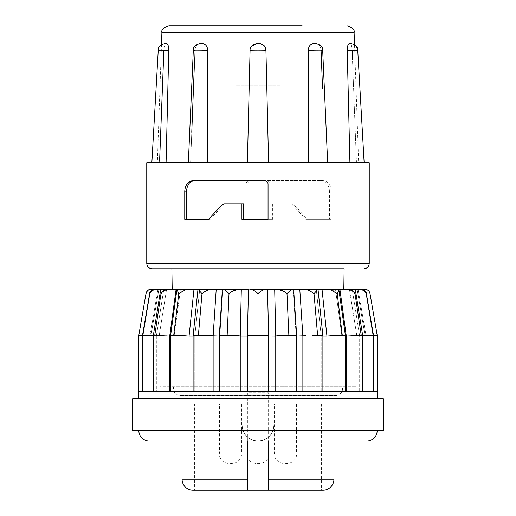 <?xml version="1.0" encoding="UTF-8"?>
<svg xmlns="http://www.w3.org/2000/svg" width="516" height="516" viewBox="0 0 516 516"><rect width="100%" height="100%" fill="white"/><g stroke="black" fill="none" stroke-linecap="round" stroke-linejoin="round"><path stroke-width="0.39" stroke-dasharray="2.58 1.94" d="M363.948 268.772L344.12 268.772M230.484 25.8L347.042 25.8M364.799 289.257L364.515 289.257C367.618 289.495 369.45 290.96 370.017 293.649A5.295 5.295 0 0 0 369.959 293.359M138.81 430.518L377.19 430.518L138.81 430.518M366.599 441.109L149.401 441.109M342.36 386.723L173.64 386.723L342.36 386.723A7.063 7.063 0 0 1 333.929 395.372L182.071 395.372L247.403 395.372L247.403 392.728L268.597 392.728L268.597 395.372L333.929 395.372L333.929 441.109M173.64 386.723A7.063 7.063 0 0 0 182.071 395.372L182.071 441.109M322.984 490.2L193.016 490.2M161.482 44.589L157.348 162.824L159.534 162.824L163.869 50.355C164.075 46.156 164.778 43.854 165.978 43.46C164.772 43.86 164.075 46.163 163.869 50.355L158.264 50.117L163.869 50.355C153.858 50.046 159.134 50.033 168.771 50.355L166.081 162.824L190.597 162.824L157.348 162.824M165.978 43.46L166.513 43.46C167.919 43.86 168.674 46.163 168.771 50.355M194.616 58.314L194.919 50.355C195.358 46.156 197.247 43.854 200.589 43.46L202.001 43.46L200.589 43.46C197.247 43.854 195.358 46.156 194.919 50.355L193.326 50.213L194.919 50.355L190.597 162.824L188.346 162.824L247.403 162.824L190.597 162.824L191.771 132.212M266.772 85.837L265.934 50.355C266.714 50.033 249.06 50.046 250.066 50.355L247.396 162.824L308.258 162.824L247.403 162.824L250.066 50.355C250.563 46.156 252.917 43.854 257.129 43.46L258.871 43.46C263.089 43.86 265.443 46.163 265.934 50.355L265.934 50.355C266.25 47.001 263.895 44.699 258.877 43.46L257.129 43.46L258.871 43.46M313.999 43.46L315.411 43.46C318.759 43.86 320.649 46.163 321.081 50.355C320.642 46.156 318.753 43.854 315.411 43.46L313.999 43.46C310.535 43.854 308.613 46.156 308.239 50.355L308.258 162.824L349.919 162.824L308.258 162.824M308.239 50.355C313.418 50.046 327.815 50.033 321.081 50.355L322.539 88.249M347.229 50.355C356.614 50.046 362.251 50.033 352.131 50.355L356.466 162.824L363.638 162.824L349.919 162.824L347.229 50.355C347.332 46.156 348.087 43.854 349.487 43.46L350.022 43.46C351.228 43.86 351.925 46.163 352.131 50.355C351.925 46.156 351.222 43.854 350.022 43.46L349.487 43.46L350.022 43.46M363.193 162.824L362.026 162.824M350.687 43.46L354.518 44.589L358.652 162.824M321.12 335.29L322.893 335.594L322.893 391.67L317.598 391.67L345.385 391.67L341.908 391.67L341.908 336.077L345.385 335.432L345.385 391.67L342.282 391.67L362.638 391.67L346.307 391.67L346.307 336.077L361.219 335.252L362.638 335.316L362.638 391.67L356.891 391.67L356.891 336.077L362.638 335.316L355.492 290.495L355.014 293.649C353.105 290.96 350.216 289.495 346.352 289.257L172.196 289.257L180.51 289.257L177.175 289.257L180.51 289.257L174.092 336.077L170.615 335.426L173.718 335.252L178.788 293.649C181.18 290.966 184.315 289.502 188.192 289.257L248.473 289.257L247.403 336.032L247.416 391.67L247.416 336.077L248.473 289.257L247.422 335.987M203.704 335.316L213.127 336.077L216.217 289.257L222.906 289.257C224.389 289.495 226.421 290.96 229.007 293.649L227.15 335.252L229.891 335.252C235.277 335.348 238.727 335.619 240.25 336.077L241.307 289.257L338.825 289.257C339.347 289.502 338.806 290.966 337.212 293.649L342.282 335.252L345.385 335.432L341.908 336.077L346.307 336.077L339.889 289.257M302.144 25.8L302.144 38.158L213.856 38.158L302.144 38.158M213.856 25.8L213.856 38.158M280.072 38.158L235.928 38.158L280.072 38.158L280.072 85.837L235.928 85.837L280.072 85.837M235.928 38.158L235.928 85.837M149.917 291.998L142.874 335.252L142.513 335.252L150.865 336.077L142.513 335.252L149.917 291.998L153.097 289.257L166.584 289.257L161.863 289.257L160.508 290.495L153.362 335.31L159.109 336.077L153.362 335.31L154.781 335.252L174.092 336.077L170.615 335.426L176.911 289.521L178.788 293.649M160.508 290.495L160.986 293.649C162.888 290.966 165.771 289.502 169.648 289.257L180.51 289.257L174.092 336.077L170.615 336.077M154.781 335.252L160.986 293.649M138.81 335.252L138.888 334.807M157.941 289.257L149.924 336.077L142.513 335.477L149.924 336.077L157.941 289.257L158.883 289.257L151.485 289.257C148.376 289.502 146.544 290.966 145.983 293.649L146.054 293.301M150.865 336.077L158.883 289.257L150.865 336.077L150.865 391.67L142.513 391.67L194.796 391.67L142.513 391.67L150.865 391.67L149.924 391.67L150.865 391.67L150.865 336.077M159.109 336.077L166.584 289.257L163.817 289.257L166.584 289.257L159.109 336.077L156.342 336.077L159.109 336.077L159.109 391.67L159.109 336.077M346.307 391.67L377.19 391.67L365.135 391.67L365.135 336.077L373.487 335.252L373.487 391.67L365.135 391.67L365.135 336.077L373.487 335.477L365.135 336.077L357.117 289.257L362.903 289.257L357.117 289.257L358.059 289.257L357.117 289.257L365.135 336.077L373.487 335.252L366.083 291.998L362.903 289.257L358.872 289.257C362.477 289.495 364.922 290.96 366.205 293.649L366.083 291.998M373.487 391.67L365.135 391.67L366.076 391.67L366.076 336.077L358.059 289.257L366.076 336.077L366.076 391.67L377.19 391.67M203.704 391.67L219.803 391.67L203.704 391.67M185.16 335.69L194.796 336.077L194.796 391.67L194.796 336.077L193.107 335.594L198.402 335.252L201.988 293.649C204.717 290.966 207.884 289.502 211.489 289.257L197.996 289.257L199.718 289.257L197.996 289.257L201.988 293.649M358.872 289.257L349.416 289.257L354.137 289.257L349.416 289.257L354.137 289.257L349.416 289.257L356.891 336.077L359.658 336.077L359.658 391.67L356.891 391.67L373.126 391.67L359.658 391.67L359.658 336.077L373.487 335.252L373.126 335.252L366.205 293.649M229.891 391.67L247.416 391.67L229.891 391.67M213.127 391.67L213.127 336.077L219.803 336.077L219.803 391.67L219.803 336.077L219.3 335.8L219.842 335.555M362.638 335.31L356.891 336.077L359.658 336.077L352.183 289.257L359.658 336.077L362.638 335.826M257.981 335.252L258 322.874M138.81 391.67L149.924 391.67L149.924 336.077L149.924 391.67L138.81 391.67L322.893 391.67L321.204 391.67L321.204 336.077L342.282 335.252M326.938 391.67L342.282 391.67L326.938 391.67L326.938 336.077L322.016 289.257L316.282 289.257L318.017 289.257L316.282 289.257L321.204 336.077L322.893 335.6L321.204 336.077L322.893 336.071M268.578 335.987L267.54 289.257L268.584 336.077L275.75 336.077C277.273 335.619 280.723 335.348 286.109 335.252L288.85 335.252L286.993 293.649C289.573 290.966 291.605 289.502 293.094 289.257L299.783 289.257L302.873 336.077L302.873 391.67L296.197 391.67L296.197 336.077L303.724 335.942M295.1 335.413L296.7 335.8L293.623 289.257L293.101 289.257L296.197 336.077L296.197 391.67L296.7 391.67L275.75 391.67L302.873 391.67M267.54 289.257L274.693 289.257L275.75 336.077L275.75 391.67L268.584 391.67L268.584 336.077L268.584 391.67L275.75 391.67M304.317 335.864L305.62 335.723M312.354 335.31L317.598 335.252L314.012 293.649L318.004 289.257L322.893 335.594M132.631 398.733L383.369 398.733M383.369 430.518L132.631 430.518M247.403 441.109L247.403 395.372M321.571 403.764L321.571 490.2L194.429 490.2L194.429 403.764L321.571 403.764L286.935 403.764L286.935 490.2M219.416 403.764L241.488 403.764L241.488 453.029L219.416 453.029L241.488 453.029C242.649 467.115 218.255 467.115 219.416 453.029L219.416 403.764L241.488 403.764M246.964 403.764L269.036 403.764L269.036 453.029L246.964 453.029L269.036 453.029C270.197 467.115 245.803 467.115 246.964 453.029L246.964 403.764L269.036 403.764M274.512 403.764L296.584 403.764L296.584 453.029L274.512 453.029L296.584 453.029C297.745 467.115 273.351 467.115 274.512 453.029L274.512 403.764L296.584 403.764M146.757 162.824L369.243 162.824M331.246 191.075C330.685 184.522 327.731 180.993 322.384 180.484L251.756 180.484C249.512 180.632 248.248 181.813 247.951 184.012L247.951 219.332L274.086 219.332L274.086 203.788L291.656 203.788L294.03 204.826L307.459 219.332L331.246 219.332L331.246 191.075L329.46 191.075L329.46 219.332L331.246 219.332M264.244 180.484L193.616 180.484M186.54 219.332L184.754 219.332M208.541 219.332L210.199 219.332L208.541 219.332M210.199 219.332L223.609 204.826L221.97 204.826M224.344 203.788L225.982 203.788L223.609 204.826M291.656 203.788L274.086 203.788M329.46 219.332L305.801 219.332L292.391 204.826L290.018 203.788M272.422 203.788L272.422 219.332L274.086 219.332M272.422 219.332L247.951 219.332M246.164 219.332L246.164 184.012C246.461 181.806 247.738 180.632 249.996 180.484L251.756 180.484M249.996 180.484L322.384 180.484M362.116 162.824L362.69 162.824M159.605 160.992L159.534 162.824L152.362 162.824L166.081 162.824M268.604 162.824L265.934 50.355M349.919 162.824L359.226 162.824M225.982 203.788L243.578 203.788M269.836 219.332L268.049 219.332L269.836 219.332L269.836 184.012C269.539 181.806 268.262 180.632 266.004 180.484M320.662 180.484C325.957 180.968 328.885 184.502 329.46 191.075M305.801 219.332L307.459 219.332M243.578 219.332L241.914 219.332M356.466 162.824L352.493 59.637M207.742 162.824L207.761 50.355C207.393 46.163 205.471 43.86 202.001 43.46L200.589 43.46M356.846 50.181L352.131 50.355L357.736 50.117L364.154 162.824M321.081 50.355L322.674 50.213L321.081 50.355M194.919 50.355C188.114 50.046 202.285 50.033 207.761 50.355M219.3 391.67L219.3 335.806L219.803 336.077L222.899 289.257L237.953 289.257C234.864 289.502 231.877 290.966 229.007 293.649M189.062 391.67L189.062 336.077L193.984 289.257L199.718 289.257L197.983 289.257L193.107 335.594L194.796 336.077L199.718 289.257L194.796 336.077L193.107 336.071M176.911 289.521L188.192 289.257M161.863 289.257L169.648 289.257M219.3 336.077L219.803 336.077L222.899 289.257L222.377 289.257L219.3 335.8M286.993 293.649C284.116 290.96 281.13 289.495 278.047 289.257L293.101 289.257L296.197 336.077L296.7 336.077M250.208 289.257L265.792 289.257C263.424 289.495 260.825 290.96 258 293.649C255.175 290.96 252.576 289.495 250.208 289.257M149.795 293.649C151.072 290.966 153.516 289.502 157.128 289.257M355.492 290.495L354.137 289.257M345.385 335.426L338.825 289.257M327.808 289.257C331.672 289.495 334.807 290.96 337.212 293.649M304.511 289.257C308.11 289.495 311.277 290.96 314.012 293.649M240.25 391.67L240.25 336.077L247.403 336.077M268.597 391.67L268.597 336.077M296.7 335.8L296.7 391.67M173.718 335.252L183.425 335.561M345.385 391.67L341.908 391.67L341.908 336.077L335.49 289.257L341.908 336.077L345.385 336.077M169.693 391.67L169.693 336.077L176.111 289.257M355.014 293.649L361.219 335.252M142.874 335.252L156.342 336.077L163.817 289.257L156.342 336.077L153.362 335.826M349.416 289.257L356.891 336.077L356.891 391.67L362.638 391.67M316.282 289.257L321.204 336.077L321.204 391.67L322.893 391.67M267.527 289.257L268.584 336.077M174.092 336.077L174.092 391.67L174.092 336.077M156.342 336.077L156.342 391.67L156.342 336.077M258 441.109L356.175 441.109L258 441.109C248.351 440.18 243.049 434.878 242.107 425.216C243.042 434.872 248.338 440.167 258 441.109C267.649 440.18 272.951 434.878 273.893 425.216C272.958 434.872 267.662 440.167 258 441.109M242.107 386.723L242.107 425.216L242.107 386.723L159.825 386.723L242.107 386.723L242.107 425.216L242.107 386.723L273.893 386.723L273.893 425.216L273.893 386.723L356.175 386.723L242.107 386.723M242.107 425.216A15.893 15.893 0 0 0 258 441.109A15.893 15.893 0 0 0 273.893 425.216A15.893 15.893 0 0 1 258 441.109A15.893 15.893 0 0 1 242.107 425.216M273.893 386.723L273.893 425.216L273.893 386.723M268.597 395.372L268.597 441.109M268.597 479.254L268.597 392.728L247.403 392.728L247.403 479.254M229.065 490.2L229.065 403.764L194.429 403.764M229.065 403.764L286.935 403.764M369.243 263.476L146.757 263.476M161.895 32.618L354.105 32.618M333.929 479.254L182.071 479.254M292.391 204.826L294.03 204.826M246.164 184.012L247.951 184.012M268.049 184.012L269.836 184.012M180.484 395.553L335.516 395.553L180.484 395.553M193.107 335.6L193.107 391.67M247.403 336.032L247.403 391.67M151.846 162.824L158.264 50.117C158.031 46.879 160.386 44.66 165.314 43.46M188.346 162.824L193.326 50.213C193.055 46.937 195.403 44.686 200.382 43.46M327.654 162.824L322.674 50.207C322.932 46.917 320.578 44.666 315.618 43.46M250.066 50.355C250.557 48.156 250.002 44.911 257.123 43.46M142.513 335.252L142.513 391.67M153.362 335.316L153.362 391.67M170.615 335.432L170.615 391.67M159.825 386.723L159.825 441.109M356.175 386.723L356.175 441.109"/><path stroke-width="0.77" d="M172.196 289.257L171.88 268.772L152.052 268.772L290.74 268.772M285.516 25.8L168.958 25.8C163.379 27.638 161.024 29.909 161.895 32.618L161.482 44.589M138.81 335.252L138.888 334.807L138.81 335.252L142.513 335.477L138.81 335.252L138.81 391.67L377.19 391.67L377.19 335.252L373.487 335.477L377.19 335.252L370.017 293.649C369.456 290.966 367.624 289.502 364.515 289.257L364.799 289.257A5.295 5.295 0 0 1 369.959 293.359M377.19 430.518A10.597 10.597 0 0 1 366.599 441.109L149.401 441.109A10.597 10.597 0 0 1 138.81 430.518M247.403 489.884L247.403 479.254L247.725 490.2L193.016 490.2A10.946 10.946 0 0 1 182.071 479.254L247.403 479.254L247.403 441.109M268.597 441.109L268.275 490.2L322.984 490.2A10.946 10.946 0 0 0 333.929 479.254L333.929 441.109M193.616 180.484L264.244 180.484C266.488 180.632 267.752 181.813 268.049 184.012L268.049 219.332L241.914 219.332L241.914 203.788L224.344 203.788L221.97 204.826L208.541 219.332L184.754 219.332L184.754 191.075C185.315 184.522 188.269 180.993 193.616 180.484M369.243 263.476L369.243 162.824L146.757 162.824L146.757 263.476L369.243 263.476C368.914 266.675 367.147 268.443 363.948 268.772M166.081 162.824L168.771 50.355C168.668 46.156 167.913 43.854 166.513 43.46L165.978 43.46M200.589 43.46L202.001 43.46C205.471 43.86 207.393 46.163 207.761 50.355C202.582 50.046 188.185 50.033 194.919 50.355M207.742 162.824L207.761 50.355M265.934 50.355C265.443 48.156 265.998 44.911 258.877 43.46C263.083 43.854 265.437 46.156 265.934 50.355L268.597 162.824L265.934 50.355C266.94 50.046 249.286 50.033 250.066 50.355L247.396 162.824L250.066 50.355C249.75 47.001 252.105 44.699 257.123 43.46L251.344 46.472M308.258 162.824L308.239 50.355C308.607 46.163 310.529 43.86 313.999 43.46L315.411 43.46L313.999 43.46M349.919 162.824L347.229 50.355C347.326 46.163 348.081 43.86 349.487 43.46L350.022 43.46M161.895 32.618L354.105 32.618L354.518 44.589L355.537 45.389L357.465 48.53L357.743 50.123L356.846 50.181M170.615 336.077L169.693 336.077L176.111 289.257L193.984 289.257L176.911 289.521L170.615 335.426L170.615 391.67M219.803 336.077C218.5 335.516 220.951 335.245 227.15 335.252C220.951 335.245 218.5 335.516 219.803 336.077L198.402 335.252L201.988 293.649L206.613 290.495L211.489 289.257L216.217 289.257L193.984 289.257L189.062 336.077L173.718 335.252L178.788 293.649L176.911 289.521M248.473 289.257L241.307 289.257L240.25 336.077C238.727 335.619 235.27 335.342 229.872 335.252L227.15 335.252L229.007 293.649L230.845 291.998L237.953 289.257L241.307 289.257L216.217 289.257L213.127 336.077L213.127 391.67M305.62 335.723L296.197 336.077C297.5 335.516 295.049 335.245 288.85 335.252L286.128 335.252C280.73 335.342 277.273 335.619 275.75 336.077L274.693 289.257L278.047 289.257L265.792 289.257L267.54 289.257L268.597 336.032L268.597 391.67M327.808 289.257L338.825 289.257C339.347 289.495 338.806 290.96 337.212 293.649L330.034 289.521L327.808 289.257L318.004 289.257L314.012 293.649L309.387 290.495L304.511 289.257L278.047 289.257L285.155 291.998L286.993 293.649L288.85 335.252L295.1 335.413M302.873 391.67L302.873 336.077L299.783 289.257L316.282 289.257M345.385 391.67L345.385 335.426L334.865 335.426L326.938 336.077L322.016 289.257L339.889 289.257L346.307 336.077L345.385 336.077M343.804 289.257L344.12 268.772L171.88 268.772M213.856 25.8L302.144 25.8L213.856 25.8M138.959 334.362L145.983 293.649C147.183 290.508 148.924 289.044 151.201 289.257M153.362 335.826L142.513 335.252L149.917 291.998L153.097 289.257L157.128 289.257C153.523 289.495 151.078 290.96 149.795 293.649L149.917 291.998M169.693 391.67L169.693 336.077L153.362 335.316L160.508 290.495L161.863 289.257L157.128 289.257M188.192 289.257L185.966 289.521L178.788 293.649M258 335.252L257.981 335.252C251.369 335.245 247.848 335.516 247.416 336.077C247.848 335.516 251.376 335.245 258 335.252C264.624 335.245 268.152 335.516 268.584 336.077C268.152 335.516 264.631 335.245 258.019 335.252L258 293.649C255.181 290.966 252.582 289.502 250.208 289.257L265.792 289.257C263.424 289.495 260.825 290.96 258 293.649L258 322.874M247.403 391.67L247.403 336.032L248.46 289.257M373.487 391.67L373.487 335.252L366.083 291.998L362.903 289.257L354.137 289.257L355.492 290.495L355.014 293.649L361.219 335.252L362.638 335.31L362.638 391.67M201.988 293.649L197.983 289.257L193.107 335.6L203.704 335.316M304.511 289.257L318.004 289.257L322.893 335.594L317.598 335.252L321.12 335.29M303.724 335.942L304.317 335.864M383.369 398.733L132.631 398.733L132.631 430.518L383.369 430.518L383.369 398.733M182.071 441.109L182.071 479.254M194.429 490.2L321.571 490.2M195.338 180.484C190.043 180.968 187.115 184.502 186.54 191.075L186.54 219.332L208.541 219.332M362.69 162.824L363.193 162.824M165.314 43.46C160.418 44.621 158.07 46.84 158.257 50.123L151.846 162.824L152.588 162.824M359.226 162.824L364.154 162.824L357.736 50.117C357.969 46.879 355.614 44.66 350.687 43.46M241.914 203.788L243.578 203.788L243.578 219.332L268.049 219.332M352.493 59.637L352.131 50.355C362.142 50.046 356.866 50.033 347.229 50.355M322.539 88.249L321.081 50.355C327.886 50.046 313.715 50.033 308.239 50.355M268.597 162.824L266.772 85.837M194.616 58.314L191.771 132.212M168.771 50.355C159.386 50.046 153.749 50.033 163.869 50.355L159.605 160.992M258.871 43.46L257.129 43.46M157.941 289.257L151.485 289.257C148.382 289.495 146.55 290.96 145.983 293.649M176.111 289.257L161.863 289.257M354.137 289.257L339.889 289.257M355.014 293.649C353.112 290.966 350.229 289.502 346.352 289.257L349.416 289.257M169.648 289.257C165.784 289.495 162.895 290.96 160.986 293.649L160.508 290.495M229.007 293.649C226.427 290.966 224.395 289.502 222.906 289.257M293.094 289.257C291.611 289.495 289.579 290.96 286.993 293.649M338.825 289.257L345.385 335.426M366.083 291.998L366.205 293.649C364.928 290.966 362.484 289.502 358.872 289.257M183.425 335.561L185.16 335.69M366.205 293.649L373.126 335.252L362.638 335.826M373.487 335.252L373.126 335.252L373.487 335.252M142.874 335.252L149.795 293.649M361.219 335.252L346.307 336.077L346.307 391.67M154.781 335.252L160.986 293.649M337.212 293.649L342.282 335.252M326.938 391.67L326.938 336.077L322.893 336.071M173.718 335.252L170.615 335.426M314.012 293.649L317.598 335.252L312.354 335.31M193.107 336.071L189.062 336.077L189.062 391.67M296.7 391.67L296.7 335.8L293.623 289.257M275.75 391.67L275.75 336.077L268.597 336.032M222.377 289.257L219.3 335.8L219.3 391.67M247.416 336.077L240.25 336.077L240.25 391.67M268.597 489.884L268.597 479.254L333.929 479.254M247.725 490.2L268.275 490.2M186.54 191.075L184.754 191.075M354.105 32.618C354.976 29.909 352.622 27.638 347.042 25.8M377.19 391.67L377.19 398.733M146.757 263.476C147.086 266.675 148.853 268.443 152.052 268.772M327.654 162.824L322.674 50.213C322.945 46.937 320.597 44.686 315.618 43.46M188.346 162.824L193.326 50.207C193.068 46.917 195.422 44.666 200.382 43.46M377.041 334.362L377.112 334.807M362.638 335.31L355.492 290.495M193.107 335.6L193.107 391.67M322.893 335.6L322.893 391.67M153.362 335.316L153.362 391.67M142.513 335.252L142.513 391.67M138.81 391.67L138.81 398.733"/></g></svg>
